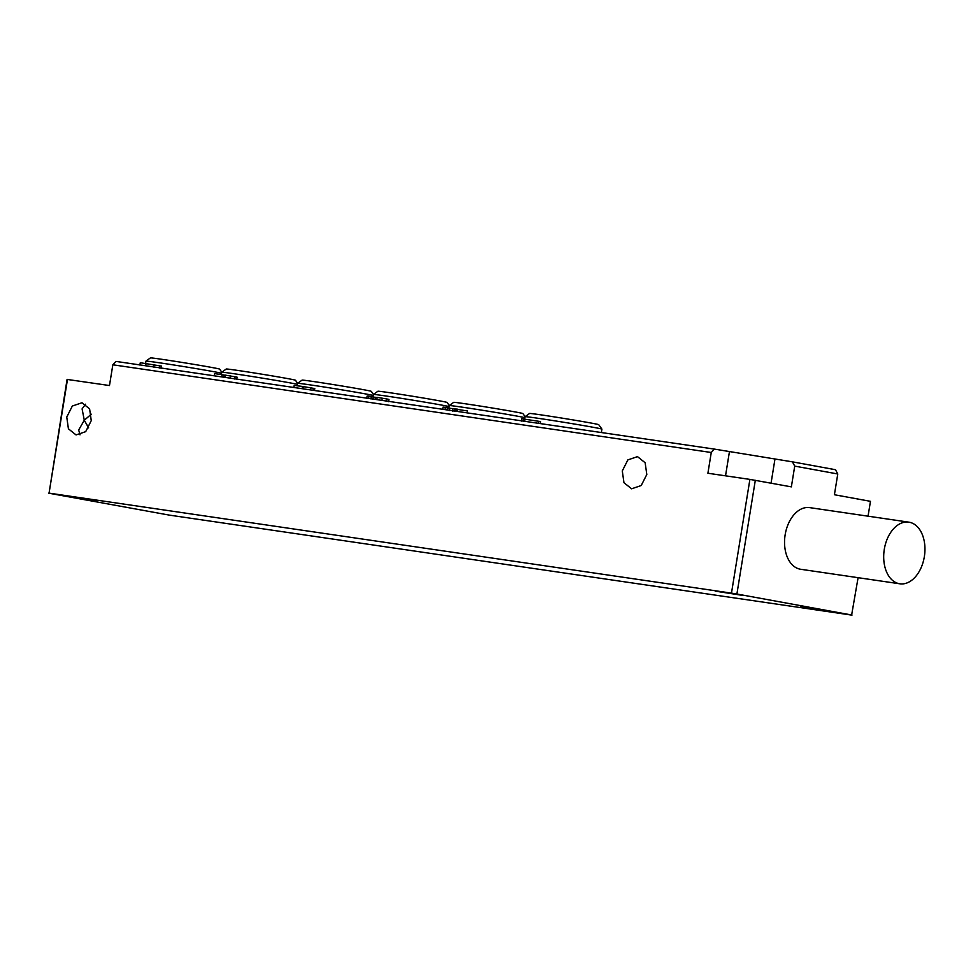 <?xml version="1.0" encoding="UTF-8"?>
<svg xmlns="http://www.w3.org/2000/svg" width="973" height="973" viewBox="0 0 973 973"><rect width="100%" height="100%" fill="white"/><g stroke="black" fill="none" stroke-linecap="round" stroke-linejoin="round"><path stroke-width="1.46" d="M221.613 373.218A38.932 0.681 -170.8 0 0 190.793 367.721A38.932 0.681 -170.8 0 0 145.962 361.129A38.932 0.681 -170.8 0 0 145.95 361.141L145.573 363.44M221.82 372.209L219.582 369.108A35.04 0.608 -170.8 0 0 190.781 363.841A35.04 0.608 -170.8 0 0 150.426 357.906L145.962 361.129M297.446 384.335A38.932 0.681 -170.8 0 0 266.626 378.838A38.932 0.681 -170.8 0 0 221.783 372.233A38.932 0.681 -170.8 0 0 221.771 372.245L226.247 369.022A35.04 0.608 -170.8 0 1 266.602 374.958A35.04 0.608 -170.8 0 1 295.415 380.224L297.641 383.326M449.088 406.556A38.932 0.681 -170.8 0 0 418.268 401.058A38.932 0.681 -170.8 0 0 373.425 394.466L377.889 391.243A35.04 0.608 -170.8 0 1 418.256 397.179A35.04 0.608 -170.8 0 1 447.057 402.445L449.295 405.546A38.932 0.681 -170.8 0 0 449.246 405.583L448.833 408.113M601.934 429.142A38.932 0.681 -170.8 0 0 601.922 429.129A38.932 0.681 -170.8 0 0 569.923 423.279A38.932 0.681 -170.8 0 0 525.079 416.687A38.932 0.681 -170.8 0 0 525.067 416.699L529.543 413.464A35.04 0.608 -170.8 0 1 569.898 419.399A35.04 0.608 -170.8 0 1 598.711 424.666L601.922 429.129L601.387 432.547M524.909 417.66A38.932 0.681 -170.8 0 0 494.089 412.163A38.932 0.681 -170.8 0 0 449.258 405.571L453.722 402.348A35.04 0.608 -170.8 0 1 494.077 408.295A35.04 0.608 -170.8 0 1 522.878 413.561L525.116 416.651M373.267 395.439A38.932 0.681 -170.8 0 0 342.447 389.942A38.932 0.681 -170.8 0 0 297.604 383.35A38.932 0.681 -170.8 0 0 297.592 383.362L302.068 380.127A35.04 0.608 -170.8 0 1 342.423 386.062A35.04 0.608 -170.8 0 1 371.236 391.328L373.474 394.43M714.389 449.1L115.969 361.409L112.844 364.79L711.263 452.494L714.389 449.1L792.436 461.847L794.722 466.116L791.365 486.865L749.903 479.397L731.477 593.129L736.902 594.016L755.316 480.285M794.722 466.116L837.777 473.985L835.479 469.716L792.436 461.847M749.903 479.397L707.906 473.243L711.263 452.494M868.05 516.189L870.458 501.326L834.408 494.734L837.777 473.985M112.844 364.79L109.475 385.539L67.076 379.421L49.064 493.129L67.49 379.385M225.067 377.402L225.432 375.14L236.962 377.147M225.408 375.323L223.96 375.043M223.693 377.317L224.07 375.019L222.075 374.666L214.534 373.608L214.182 375.797M221.71 376.904L222.075 374.666M302.104 388.689L302.469 386.451L294.126 385.405L293.785 387.473M314.474 390.501L314.79 388.555L302.469 386.451M313.051 390.295L313.367 388.288M310.338 389.893L310.667 387.899M303.503 388.896L303.868 386.658M467.162 412.88L467.466 410.959L446.923 407.784M457.176 411.409L457.541 409.147M455.899 411.275L456.264 408.964M447.13 410.059L447.507 407.76L445.379 407.371L443.08 407.091L442.715 409.402L443.08 407.091M445.014 409.633L445.379 407.371M540.222 423.583L540.55 421.564L525.031 419.229L524.654 421.528M538.361 423.316L538.701 421.236M524.374 421.431L525.019 419.229L523.924 418.937L521.844 418.633L521.479 420.835M523.547 421.236L523.924 418.937M521.419 421.09L521.796 418.779L522.489 418.828M376.819 399.635L377.183 397.385L386.889 398.979L388.932 399.404L388.555 401.703L388.92 399.404M377.159 397.507L375.481 397.264L375.14 399.392M375.955 397.458L370.762 396.607M370.835 398.881L371.212 396.583L368.974 396.181L367.174 395.975L366.797 398.285L367.174 395.975M368.609 398.431L368.974 396.181M160.946 366.03L140.307 362.722L139.82 365.033M49.064 493.129L731.477 593.129M646.802 474.508L641.219 485.527L631.611 488.799L623.948 482.693L622.294 470.92L627.877 459.901L637.485 456.629L645.148 462.747L646.802 474.508M66.76 417.052L72.343 406.033L81.951 402.761L89.613 408.867L91.255 420.64L85.685 431.659L76.064 434.931L68.414 428.813L66.76 417.052M858.089 577.682L851.618 615.094L169.205 515.094L48.65 493.165M736.902 594.016L852.032 615.058M908.843 522.16L809.682 507.626A31.148 20.348 98.3 0 0 785.15 534.785A31.148 20.348 98.3 0 0 800.657 569.266L899.806 583.8A31.148 20.348 98.3 0 0 924.35 556.641A31.148 20.348 98.3 0 0 908.843 522.16A31.148 20.348 98.3 0 0 884.299 549.319A31.148 20.348 98.3 0 0 899.806 583.8M96.327 500.694L67.94 496.279L96.327 500.694M828.85 611.117L800.463 606.714L828.85 611.117M743.749 595.561L715.362 591.158L743.749 595.561M85.527 404.209L82.097 408.891L84.286 420.251L78.679 429.981L80.029 434.822M88.652 427.901L84.286 420.251L91.304 414.182M729.409 451.849L725.53 475.821M774.934 459.28L771.066 483.155M224.714 377.573L225.091 375.262M234.773 379.044L235.138 376.733M230.09 378.242L230.467 375.931M454.78 411.153L455.157 408.842M454.136 411.263L454.513 408.964M452.409 411.044L452.786 408.733M449.465 410.582L449.842 408.283M372.939 399.356L373.304 397.045M386.524 401.277L386.889 398.979M381.866 400.475L382.231 398.176M161.068 368.341L161.433 366.043M159.402 368.013L159.779 365.702M153.661 367.028L154.038 364.729M145.695 365.812L146.072 363.513M139.942 365.033L140.307 362.722M221.394 374.569L221.771 372.245M373.012 396.996L373.425 394.466M524.678 419.108L525.067 416.699M297.203 385.795L297.592 383.362M237.108 377.147L236.731 379.446M454.537 411.178L454.914 408.879M161.153 368.378L161.518 366.067"/></g></svg>
